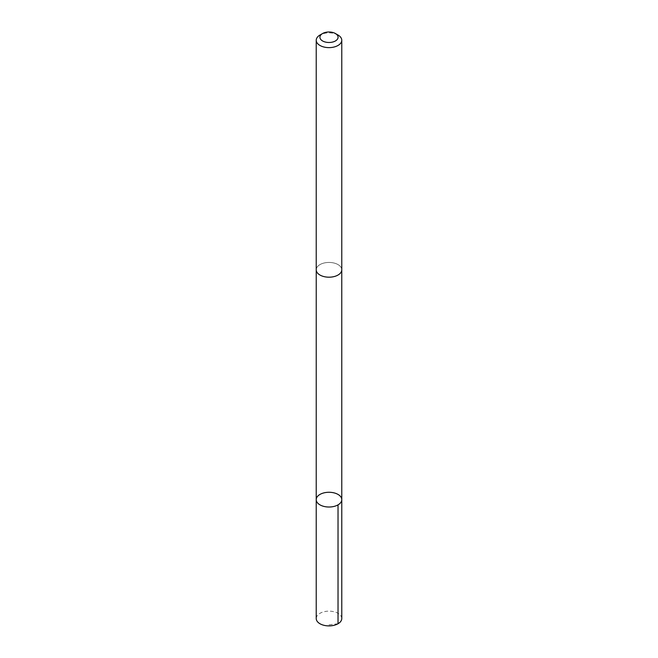 <?xml version="1.0" encoding="UTF-8"?>
<svg xmlns="http://www.w3.org/2000/svg" width="658" height="658" viewBox="0 0 658 658"><rect width="100%" height="100%" fill="white"/><g stroke="black" fill="none" stroke-linecap="round" stroke-linejoin="round"><path stroke-width="0.49" stroke-dasharray="3.29 2.47" d="M341.773 618.528A12.773 7.378 0 0 0 334.79 611.956A12.773 7.378 0 0 0 321.474 612.565A12.773 7.378 0 0 0 316.227 618.528M336.518 275.768A12.765 7.37 0 0 0 341.765 269.813A12.765 7.37 0 0 0 334.79 263.241A12.765 7.37 0 0 0 321.482 263.858A12.765 7.37 0 0 0 316.235 269.813A12.765 7.37 0 0 0 323.21 276.385A12.765 7.37 0 0 0 336.518 275.768M316.227 499.644A12.773 7.37 180 0 1 329 492.274A12.773 7.37 180 0 1 341.773 499.644M341.773 269.813A12.773 7.378 0 0 0 334.79 263.241A12.773 7.378 0 0 0 321.474 263.858A12.773 7.378 0 0 0 316.227 269.813M338.031 35.038A12.773 7.378 0 0 0 321.474 34.29A12.773 7.378 0 0 0 319.969 35.038M338.031 623.743L329 624.796"/><path stroke-width="0.99" d="M336.526 505.607A12.773 7.37 180 0 1 323.21 506.216A12.773 7.37 180 0 1 316.227 499.644A12.773 7.37 180 0 1 329 492.274A12.773 7.37 180 0 1 341.773 499.644A12.773 7.37 180 0 1 336.526 505.607A12.773 7.37 180 0 1 323.21 506.216A12.773 7.37 180 0 1 316.227 499.644L316.227 618.528A12.773 7.378 0 0 0 323.21 625.1A12.773 7.378 0 0 0 336.526 624.483A12.773 7.378 0 0 0 341.773 618.528L341.773 499.644A12.773 7.37 180 0 1 336.526 505.607M322.576 33.533L319.969 35.038A12.773 7.378 0 0 0 316.227 40.253L316.227 269.813A12.773 7.378 0 0 0 329 277.191A12.773 7.378 0 0 0 341.773 269.813L341.773 40.253A12.773 7.378 0 0 0 338.031 35.038L335.424 33.533A9.089 5.248 0 0 0 323.646 32.999A9.089 5.248 0 0 0 322.576 33.533A9.089 5.248 0 0 0 322.576 40.952A9.089 5.248 0 0 0 335.424 40.952A9.089 5.248 0 0 0 335.424 33.533M316.227 40.253A12.773 7.378 0 0 0 329 47.623A12.773 7.378 0 0 0 341.773 40.253M338.031 504.859L338.031 623.743M316.235 270.01L316.227 499.644M341.765 270.01L341.773 499.644"/></g></svg>
